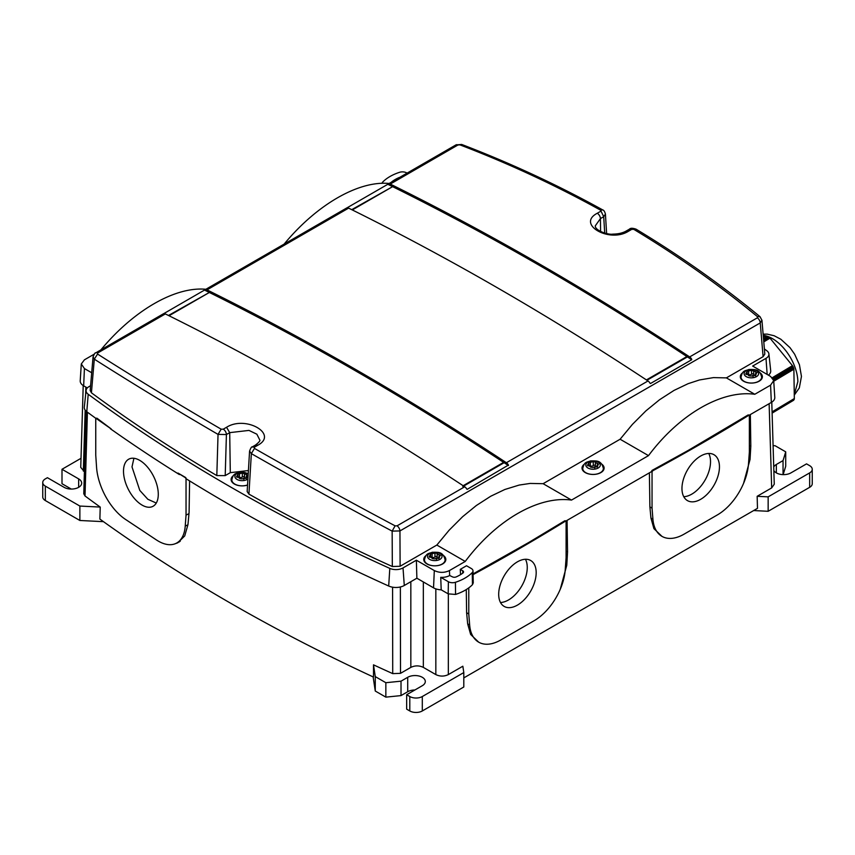 <?xml version="1.0" encoding="UTF-8"?>
<svg xmlns="http://www.w3.org/2000/svg" width="855" height="855" viewBox="0 0 855 855"><rect width="100%" height="100%" fill="white"/><g stroke="black" fill="none" stroke-linecap="round" stroke-linejoin="round"><path stroke-width="1.28" d="M753.65 510.553L768.153 511.29L809.664 487.318L809.664 472.89L768.153 496.851L757.156 496.295L757.487 508.34L463.805 677.897M103.476 521.668L79.868 520.481L79.868 506.053L100.227 507.079L99.875 519.081C181.1 577.52 272.307 630.178 373.517 677.075L373.496 664.837A1770.491 1022.185 0 0 0 392.723 673.622L392.573 587.193M771.776 402.16L774.256 484.219L771.67 487.916L757.156 496.295M809.664 472.89A8.839 5.098 0 0 0 812.25 469.277A8.839 5.098 0 0 0 809.664 465.676L806.543 463.87L790.918 472.89A10.313 5.953 0 0 1 773.839 470.549M783.041 474.621L783.041 460.61L776.34 464.468A10.313 5.953 0 0 0 773.732 467.012M783.041 460.61L785.713 451.846L775.132 445.744L773.091 445.637M83.779 493.763L85.019 495.975L87.413 412.196M85.019 495.975A1770.491 1022.185 0 0 0 100.227 507.079M189.596 480.905L189.094 512.402L187.972 524.564L184.723 535.925L177.819 542.775L174.73 543.919M414.899 689.985A10.313 5.953 0 0 0 407.717 691.727L401.016 695.596L385.851 697.135L375.27 691.032L373.133 676.893M375.27 691.032L375.27 676.604L373.496 664.837M407.717 691.727L407.717 677.299A10.313 5.953 0 0 1 418.95 676.006A10.313 5.953 0 0 1 425.309 681.51A10.313 5.953 0 0 1 422.295 685.71L406.67 694.73L406.67 709.158L409.802 710.965A8.839 5.098 0 0 0 422.295 710.965L463.805 686.993L463.805 672.564L462.844 666.216L448.33 674.595C444.162 676.572 439.994 676.572 435.836 674.595L423.332 667.381C419.164 665.404 415.006 665.404 410.838 667.381L400.514 673.345L392.723 673.622M467.664 623.872L469.652 625.016A44.182 25.511 120 0 0 478.682 642.169L470.656 634.453L467.664 623.872L466.616 612.714L468.775 613.965L468.775 587.866M466.274 589.565L466.616 612.714M750.348 414.547L750.818 446.15L750.049 459.445L748.873 458.761M743.54 483.449L750.049 459.445M661.952 536.352L653.925 528.647L650.944 518.055L649.886 506.908L652.044 508.148L652.044 471.885L652.696 470.795A2061.694 1190.331 120 0 0 748.724 415.348L749.365 415.701L749.365 451.964L748.488 464.03A44.182 25.511 120 0 1 717.366 514.924L684.043 534.172A44.182 25.511 120 0 1 661.952 536.352A44.182 25.511 120 0 1 652.921 519.209L652.044 508.148M649.383 472.847L649.886 506.908M567.068 520.364L567.549 551.956L566.78 565.251L565.604 564.567M560.26 589.266L566.78 565.251M768.153 511.29L768.153 496.851M768.795 375.388L768.773 374.853M809.664 487.318A8.839 5.098 0 0 0 812.25 483.716L812.25 469.277M783.159 474.621L785.713 466.274L785.713 451.846M750.818 446.15L749.365 445.316M84.41 471.704L80.744 467.386L83.213 385.562M71.264 489.06L61.998 483.716L61.998 469.277L81.022 458.301M61.998 469.277L78.66 478.896A10.313 5.953 0 0 1 81.685 483.107A10.313 5.953 0 0 1 75.315 488.611A10.313 5.953 0 0 1 64.082 487.318L47.42 477.699L45.336 478.896A8.839 5.098 0 0 0 42.75 482.509A8.839 5.098 0 0 0 45.336 486.121L79.868 506.053M42.75 482.509L42.75 496.937A8.839 5.098 0 0 0 45.336 500.549L45.336 486.121M79.868 520.481L45.336 500.549M407.717 677.299L401.016 681.168L385.851 682.707L375.27 676.604M406.67 694.73L409.802 696.536A8.839 5.098 0 0 0 422.295 696.536L463.805 672.564M178.3 542.23A45.946 24.613 -116.7 0 0 179.304 541.92M385.851 697.135L385.851 682.707M567.549 551.956L566.096 551.122M180.17 541.29A44.182 23.662 -116.7 0 0 180.213 541.268L176.173 543.299A44.182 23.662 63.3 0 1 156.347 539.89L125.439 519.359A44.182 23.662 63.3 0 1 96.562 467.247L95.749 455.149L95.749 418.886L96.369 418.576A2061.694 1104.393 63.3 0 0 111.193 428.932L96.989 418.234M401.016 695.596L401.016 681.168M683.765 496.691A26.505 15.305 120 0 0 710.526 461.679A26.505 15.305 120 0 0 708.731 453.46M156.273 503.05L147.84 499.267L139.793 490.417L132.001 466.916L133.914 458.269M500.496 602.508A26.505 15.305 120 0 0 527.257 567.496A26.505 15.305 120 0 0 525.451 559.277M773.754 381.255L793.878 369.232L794.327 398.569A2.95 1.667 -120.9 0 1 794.274 399.135L772.086 412.388M793.419 400.386L772.108 413.125L793.387 400.407A2.95 1.667 -120.9 0 0 793.419 400.386A2.95 1.667 -120.9 0 0 793.707 400.119A40.067 22.732 -120.9 0 0 794.081 399.574A2.95 1.667 -120.9 0 0 794.274 399.135M763.355 336.881L767.224 336.56L763.515 338.772M763.59 339.606L768.239 336.827A2.95 1.667 -120.9 0 0 767.715 336.603A2.95 1.667 -120.9 0 0 767.224 336.56M768.239 336.827L768.998 337.265L763.665 340.45M763.782 341.893L770.013 338.163A2.95 1.667 -120.9 0 0 769.521 337.65A2.95 1.667 -120.9 0 0 768.998 337.265M770.013 338.163L792.446 365.662L772.289 377.707M793.878 369.232A2.95 1.667 -120.9 0 0 793.803 368.591A2.95 1.667 -120.9 0 0 793.6 367.907A40.067 22.732 -120.9 0 0 793.205 366.934A2.95 1.667 -120.9 0 0 792.874 366.271A2.95 1.667 -120.9 0 0 792.446 365.662M763.622 340.023L768.613 337.041M650.046 383.264A2943.808 1699.612 -120 0 1 650.463 383.532L691.695 359.731A2943.808 1699.612 -120 0 0 687.409 356.898L686.886 356.556A2943.808 1699.612 -120 0 0 392.616 186.657L352.303 209.935M392.616 186.657L351.736 209.657M392.06 186.379A2943.808 1699.612 -120 0 0 387.817 184.285L388.213 184.017A4.414 2.554 -120 0 1 388.288 183.975A4.414 2.554 -120 0 1 390.275 184.071A2945.283 1700.467 -120 0 1 689.654 356.92L757.338 317.836A4.414 2.554 60 0 1 760.234 322.923L761.933 320.165M691.695 359.731L691.716 359.239A4.414 2.554 -120 0 0 689.654 356.92M686.886 356.556L646.423 379.919M346.574 208.096L346.553 208.064A4.414 2.554 -120 0 1 346.638 208.022L205.018 289.781A4.414 2.554 -120 0 0 204.944 289.824L163.658 313.7M387.817 184.285L346.938 207.883M466.777 489.071A2943.808 1699.612 -120 0 1 467.183 489.349L508.447 465.056A4.414 2.554 60 0 0 506.384 462.726L648.005 380.967A2945.283 1700.467 -120 0 0 348.616 208.118A4.414 2.554 -120 0 0 346.638 208.022M626.159 231.053L626.213 231.021C622.707 233.02 618.261 234.056 612.864 234.12C608.3 235.04 595.048 230.658 595.262 225.891L600.413 218.613L603.705 216.71L600.541 210.148C555.729 185.364 508.843 163.594 459.905 144.858L457.949 144.997A4.414 2.554 -120 0 0 455.972 144.89L388.288 183.975M252.15 446.983L254.437 447.186L254.459 448.405C299.271 474.023 346.157 499.844 395.096 525.836L397.051 525.846L464.725 486.773A2945.283 1700.467 -120 0 0 165.346 313.924L97.662 352.997A4.414 2.554 -120 0 0 95.685 352.901A4.414 2.554 -120 0 0 95.632 352.933M165.346 313.924A4.414 2.554 -120 0 0 163.358 313.828A4.414 2.554 -120 0 0 163.284 313.871L163.284 313.871M506.384 462.726A2945.283 1700.467 -120 0 0 206.996 289.877A4.414 2.554 -120 0 0 205.018 289.781M464.725 486.773A4.414 2.554 60 0 1 466.787 489.103M397.051 525.846A4.414 2.554 60 0 1 399.948 530.934L760.234 322.923L763.109 356.674L764.819 354.045M648.005 380.967A4.414 2.554 60 0 1 650.057 383.286M687.409 356.898L646.946 380.261M687.527 356.791L646.904 380.24M757.338 317.836L757.445 316.639C718.702 284.747 677.491 255.666 633.833 229.375L631.738 229.354L628.446 231.256C609.316 243.333 576.227 224.224 597.271 213.258A4.414 2.554 60 0 1 600.413 218.613L600.605 231.545M461.753 144.474L459.905 144.858M90.181 390.468L91.421 392.798L94.306 359.164L97.556 354.055C136.298 378.68 177.509 403.72 221.167 429.189L223.262 429.178A4.414 2.554 -120 0 1 226.415 434.543L218.036 434.393L216.817 475.583L225.207 475.615L230.305 472.665L248.42 470.539M97.662 352.997L97.556 354.055M230.305 472.665L229.706 432.641L226.554 427.286C245.684 415.06 278.773 434.169 257.729 445.284L254.437 447.186M508.426 465.537A2943.808 1699.612 -120 0 0 504.14 462.705L503.616 462.363A2943.808 1699.612 -120 0 0 209.347 292.474L168.467 315.474M504.14 462.705L463.666 486.078M257.729 445.284A4.414 2.554 -120 0 0 255.506 445.049L252.204 446.951C251.659 446.534 250.782 447.913 249.575 451.087L251.349 453.631C296.215 479.281 343.144 505.113 392.146 531.115L395.096 525.836M620.11 439.235L648.507 455.63L571.514 500.079L543.117 483.695L620.11 439.235L632.401 424.401L645.888 410.892L659.568 399.723L674.029 390.404L688.115 383.681L699.443 379.973L713.433 377.611L726.387 377.878L763.109 356.674M543.117 483.695L530.164 483.428L519.188 485.063L504.845 489.488L490.759 496.221L476.299 505.54L462.619 516.709L449.121 530.218L436.841 545.052L400.119 566.256L399.948 530.934L392.146 531.115L392.327 566.523L400.119 566.256M760.074 316.735L757.445 316.639M604.72 233.062L603.705 216.71L605.426 214.071C604.731 211.538 603.822 210.159 602.711 209.913L600.541 210.148M628.446 231.256L626.213 231.021L629.504 229.119A4.414 2.554 60 0 1 631.738 229.354M449.441 570.563L449.655 575.501A11.008 6.359 180 0 1 440.742 577.328L441.191 589.822A11.778 6.797 180 0 1 433.538 587.834L416.877 578.215L416.364 560.207L434.308 570.563C439.352 572.957 444.397 572.957 449.441 570.563L465.238 561.446L436.841 545.052M249.575 451.087L247.159 491.572L248.933 494.126A1765.693 1019.417 0 0 0 392.327 566.523M91.421 392.798A1765.693 1019.417 0 0 0 216.817 475.583M91.699 372.759L84.421 368.558L81.3 363.963L84.421 359.827L94.146 354.205M90.587 385.712L89.006 386.631A9.982 5.761 0 0 0 86.099 390.34A9.982 5.761 0 0 0 88.204 394.251A1769.786 1021.778 0 0 0 389.805 568.383A9.982 5.761 0 0 0 403.015 567.912L404.287 585.483A11.778 6.797 0 0 1 388.694 586.028A1771.581 1022.815 0 0 1 186.283 478.864L185.738 477.582L177.99 473.061L179.379 474.568A1771.581 1022.815 0 0 1 110.359 428.718L111.193 428.932M416.364 560.207L403.015 567.912M426.132 555.494A11.04 6.38 0 0 0 423.749 559.459A11.04 6.38 0 0 0 430.567 565.347A11.04 6.38 0 0 0 442.601 563.969A11.04 6.38 0 0 0 445.829 559.459A11.04 6.38 0 0 0 443.446 555.494M233.49 475.54A11.04 6.38 0 0 0 231.107 479.505A11.04 6.38 0 0 0 247.555 485.063M100.217 350.7C133.166 310.483 175.585 285.998 206.493 289.343M283.486 244.893C316.435 204.676 358.854 180.191 389.762 183.536M764.391 348.958A1769.786 1021.778 0 0 1 766.796 350.721A9.982 5.761 0 0 1 768.902 353.917A9.982 5.761 0 0 1 765.995 358.352L752.646 366.058L770.579 376.414L773.7 380.56L774.78 397.361A11.778 6.797 180 0 1 771.338 402.427L749.119 415.263M793.803 368.591L773.711 380.593L770.579 385.156L754.783 394.273L726.387 377.878M742.696 372.737A11.04 6.38 0 0 0 740.302 376.692A11.04 6.38 0 0 0 747.12 382.591A11.04 6.38 0 0 0 759.155 381.202A11.04 6.38 0 0 0 762.393 376.692A11.04 6.38 0 0 0 759.999 372.737M93.067 356.791L94.306 359.164C133.081 383.831 174.324 408.904 218.036 434.393L221.167 429.189M225.207 475.615L226.415 434.543L229.706 432.641L248.987 430.407L256.863 434.201L259.738 439.919C260.444 440.582 259.033 442.291 255.506 445.049M209.347 292.474L169.023 315.752M503.616 462.363L463.143 485.726M504.258 462.598L462.79 486.538M648.507 455.63C679.415 414.248 721.834 389.752 754.783 394.273M584.414 464.115A11.04 6.38 0 0 0 582.02 468.08A11.04 6.38 0 0 0 588.839 473.969A11.04 6.38 0 0 0 600.883 472.591A11.04 6.38 0 0 0 604.111 468.08A11.04 6.38 0 0 0 601.728 464.115M465.238 561.446C496.146 520.054 538.565 495.569 571.514 500.079M254.459 448.405L251.349 453.631L248.933 494.126M81.3 363.963L80.22 380.774A11.778 6.797 0 0 0 83.662 385.829L87.306 387.935M86.099 390.34L84.303 407.108A11.778 6.797 0 0 0 86.783 411.725A1771.581 1022.815 0 0 0 95.984 418.448M416.877 578.215L404.287 585.483M445.637 560.666A11.04 6.38 0 0 0 445.092 559.565M424.486 559.565A11.04 6.38 0 0 0 423.941 560.666M231.844 479.602A11.04 6.38 0 0 0 231.299 480.702M768.41 375.163A11.778 6.797 0 0 0 770.697 370.685L768.902 353.917M762.2 377.899A11.04 6.38 0 0 0 761.655 376.799M741.05 376.799A11.04 6.38 0 0 0 740.505 377.899M582.768 468.187A11.04 6.38 0 0 0 582.223 469.277M603.919 469.277A11.04 6.38 0 0 0 603.374 468.187M399.627 177.423A2.95 1.699 0 0 0 398.836 177.669A36.818 21.257 0 0 0 392.05 181.591A2.95 1.699 0 0 0 391.611 182.051M407.076 173.127L406.627 172.87A5.889 3.399 0 0 0 399.574 172.304A44.182 25.511 0 0 0 382.751 182.019A5.889 3.399 0 0 0 382.035 183.333M441.191 589.822L448.191 593.862L455.544 594.439C462.737 592.077 468.369 588.817 472.473 584.67L473.253 582.886L472.997 570.862A5.889 3.399 0 0 0 471.276 568.5L466.52 565.754L460.279 569.366L460.546 574.635M440.742 577.328L448.373 581.731A5.889 3.399 0 0 0 455.426 582.287A44.182 25.511 0 0 0 472.249 572.572A5.889 3.399 0 0 0 472.997 570.862M449.655 575.501L452.284 576.772A2.95 1.699 0 0 0 456.164 576.922A36.818 21.257 0 0 0 462.95 573A2.95 1.699 0 0 0 463.56 571.952A2.95 1.699 0 0 0 462.705 570.766L460.279 569.366M748.734 415.338L748.05 414.974L688.136 450.467L652.034 470.41L651.425 471.661L565.85 521.069M565.465 521.144L564.781 520.78L528.753 542.487L473.072 573.897M681.959 488.472A26.505 15.305 120 0 0 687.452 500.613A26.505 15.305 120 0 0 707.876 493.506A26.505 15.305 120 0 0 719.45 466.83A26.505 15.305 120 0 0 713.957 454.7A26.505 15.305 120 0 0 693.533 461.796A26.505 15.305 120 0 0 681.959 488.472M498.689 594.289A26.505 15.305 120 0 0 504.183 606.419A26.505 15.305 120 0 0 524.607 599.323A26.505 15.305 120 0 0 536.181 572.647A26.505 15.305 120 0 0 530.688 560.506A26.505 15.305 120 0 0 510.264 567.613A26.505 15.305 120 0 0 498.689 594.289M565.262 520.738L566.096 521.518L566.096 557.781L565.219 569.847A44.182 25.511 120 0 1 534.097 620.741L500.774 639.978A44.182 25.511 120 0 1 478.682 642.169M565.914 521.112L565.444 521.165A2061.694 1190.331 120 0 1 473.082 574.624M469.652 625.016L468.775 613.965M158.282 494.276A26.505 14.204 63.3 0 1 152.789 506.417A26.505 14.204 63.3 0 1 133.978 497.995A26.505 14.204 63.3 0 1 123.505 471.18A26.505 14.204 63.3 0 1 129.009 459.039A26.505 14.204 63.3 0 1 147.808 467.461A26.505 14.204 63.3 0 1 158.282 494.276M176.173 543.299A44.182 23.662 63.3 0 0 185.225 526.135L186.037 515.116L186.037 478.853L185.439 477.731A2061.694 1104.393 63.3 0 1 177.99 473.061M186.037 515.116L188.976 513.641M246.133 478.565L246.133 476.791L246.432 477.528L244.829 478.458L241.965 478.896L239.774 478.597L237.092 476.085L237.092 477.357M236.493 476.812L237.861 474.429L238.16 477.304M247.8 475.423L247.202 475.872L246.614 474.611L242.328 473.061L237.69 474.172M244.509 473.424L244.509 477.314A2.052 1.186 180 0 1 244.509 477.282A2.052 1.186 180 0 0 246.133 478.469M246.603 477.966L247.202 475.872M238.481 477.325A1.165 0.673 180 0 1 239.464 477.389A2.052 1.186 180 0 0 242.328 476.94A1.165 0.673 180 0 1 244.509 477.24M597.057 467.14L597.057 465.366L597.356 466.103L595.753 467.033L592.889 467.471L590.698 467.183L588.016 464.66L588.016 465.932M587.406 465.398L588.785 463.004L589.084 465.879M598.724 464.009L598.126 464.457L595.433 461.978L593.252 461.647L588.614 462.747M597.057 467.044A2.052 1.186 180 0 1 595.433 465.89L595.433 461.978M597.527 466.552L598.126 464.457M589.405 465.9A1.165 0.673 180 0 1 590.388 465.964A2.052 1.186 180 0 0 593.252 465.526A1.165 0.673 180 0 1 595.433 465.815M595.433 465.89A2.052 1.186 180 0 1 595.433 465.857L595.433 461.999M755.328 375.762L755.328 373.988L755.628 374.725L754.035 375.655L751.16 376.093L748.98 375.794L746.297 373.282L746.297 374.554M745.688 374.009L747.067 371.626L747.366 374.501M757.006 372.62L756.397 373.069L755.82 371.807L751.534 370.258L746.896 371.369M755.328 375.666A2.052 1.186 180 0 1 753.715 374.511L753.715 370.6M755.799 375.163L756.397 373.069M747.676 374.522A1.165 0.673 180 0 1 748.659 374.586A2.052 1.186 180 0 0 751.534 374.137A1.165 0.673 180 0 1 753.715 374.437M753.715 374.511A2.052 1.186 180 0 1 753.715 374.479L753.715 370.621M438.775 558.529L438.775 556.744L439.075 557.492L437.471 558.411L434.607 558.86L432.427 558.561L429.734 556.049L429.734 557.31M429.135 556.776L430.503 554.393L430.802 557.268M440.443 555.387L439.844 555.836L437.162 553.356L434.971 553.025L430.332 554.136M438.775 558.433A2.052 1.186 180 0 1 437.151 557.268L437.162 553.356M439.246 557.93L439.844 555.836M431.123 557.289A1.165 0.673 180 0 1 432.106 557.342A2.052 1.186 180 0 0 434.971 556.904A1.165 0.673 180 0 1 437.151 557.204M437.151 557.268A2.052 1.186 180 0 1 437.162 557.246L437.151 553.377M448.33 593.936L448.33 674.595M769.126 403.71L771.67 487.916M776.34 472.89L776.34 464.468M85.874 387.112L85.639 394.593M85.169 410.133L83.33 471.084M400.364 586.99L400.514 673.345M422.295 710.965L422.295 696.536M435.836 588.871L435.836 674.595M78.66 487.318L78.66 478.896M410.838 581.699L410.838 667.381M423.332 581.945L423.332 667.381M409.802 710.965L409.802 696.536M794.263 394.647L797.854 381.661A35.344 20.05 -120.9 0 0 772.428 338.623A35.344 20.05 -120.9 0 0 763.226 335.32M772.065 411.864L794.327 398.569M793.6 367.907L773.593 379.866M793.205 366.934L773.198 378.893M792.874 366.271L772.781 378.273M769.521 337.65L763.718 341.124M767.715 336.603L763.547 339.093M793.707 400.119L772.108 413.029M794.081 399.574L772.097 412.719M691.716 359.239A2944.096 1699.783 -120 0 0 388.213 184.017M348.616 208.118L206.996 289.877M457.949 144.997L390.275 184.071M600.563 211.356L597.271 213.258M226.554 427.286L223.262 429.178M208.78 292.186A2943.808 1699.612 -120 0 0 204.537 290.091M508.447 465.056A2944.096 1699.783 -120 0 0 204.944 289.824M602.764 209.945L602.711 209.913C557.77 185.054 510.766 163.23 461.7 144.452L455.972 144.89M636.131 229.204L633.833 229.375M84.421 368.558L83.662 385.829M88.204 394.251L86.783 411.725M389.805 568.383L388.694 586.028M434.308 570.563L433.538 587.834M765.995 358.352L767.17 374.447M770.579 385.156L771.338 402.427M448.373 581.731L448.191 593.862M462.715 573.181L462.705 570.766M455.426 582.287L455.544 594.439M472.249 572.572L472.473 584.67M748.05 414.974L748.724 415.348M652.034 470.41L652.696 470.795M651.414 471.522L652.044 471.885M650.944 518.055L652.921 519.209M564.781 520.78L565.444 521.165M185.225 526.135L187.95 524.767M247.555 484.967A10.313 5.953 180 0 1 245.054 485.608A10.313 5.953 180 0 1 231.833 479.901L231.833 481.793M247.907 479.003A7.246 4.19 180 0 1 244.188 480.478A7.246 4.19 180 0 1 235.189 477.646A7.246 4.19 180 0 1 240.105 472.452A7.246 4.19 180 0 1 248.196 474.162M243.333 478.169A23.566 5.419 80.4 0 1 244.188 480.478M246.432 477.528L246.432 478.373M239.464 473.51L239.464 477.389M242.328 473.061L242.328 476.94M244.509 473.446L244.509 477.282M246.614 474.611L246.614 476.053M603.374 470.368L603.374 468.476A10.313 5.953 180 0 1 595.967 474.183A10.313 5.953 180 0 1 582.757 468.476L582.757 470.368M591.029 461.027A7.246 4.19 180 0 1 600.028 463.87A7.246 4.19 180 0 1 595.112 469.064A7.246 4.19 180 0 1 586.113 466.221A7.246 4.19 180 0 1 591.029 461.027M594.246 466.745A23.566 5.419 80.4 0 1 595.112 469.064M597.356 466.103L597.356 466.948M590.388 462.085L590.388 465.964M593.252 461.647L593.252 465.526M597.538 463.196L597.538 464.628M761.655 378.989L761.655 377.098A10.313 5.953 180 0 1 754.249 382.805A10.313 5.953 180 0 1 741.039 377.098L741.039 378.989M749.311 369.649A7.246 4.19 180 0 1 758.31 372.481A7.246 4.19 180 0 1 753.394 377.675A7.246 4.19 180 0 1 744.395 374.843A7.246 4.19 180 0 1 749.311 369.649M752.528 375.366A23.566 5.419 80.4 0 1 753.394 377.675M755.628 374.725L755.628 375.569M748.659 370.707L748.659 374.586M751.534 370.258L751.534 374.137M755.82 371.807L755.82 373.25M445.102 561.746L445.102 559.854A10.313 5.953 180 0 1 437.696 565.572A10.313 5.953 180 0 1 424.475 559.854L424.475 561.746M432.748 552.405A7.246 4.19 180 0 1 441.746 555.248A7.246 4.19 180 0 1 436.83 560.442A7.246 4.19 180 0 1 427.831 557.599A7.246 4.19 180 0 1 432.748 552.405M435.975 558.123A23.566 5.419 80.4 0 1 436.83 560.442M439.075 557.492L439.075 558.336M432.106 553.463L432.106 557.342M434.971 553.025L434.971 556.904M439.256 554.574L439.256 556.017M86.131 411.202L83.779 493.827M763.12 334.145L767.192 334.123L774.17 335.748L780.85 339.253L790.041 347.696L794.648 354.227L799.436 364.743L801.456 376.446L799.318 387.924L794.274 395.106M163.358 313.828L95.685 352.901C95.236 352.431 94.36 353.756 93.067 356.888M764.83 354.109L761.933 320.262L760.031 316.692C721.182 284.715 679.875 255.538 636.088 229.183C632.711 228.007 630.52 227.986 629.504 229.119M90.17 390.532L93.056 356.888M606.623 233.511L605.426 214.071M748.531 414.921L749.183 415.295M95.931 418.48L96.583 418.159M248.239 473.51L239.753 472.281C236.183 473.83 233.394 472.665 231.833 479.901M603.374 468.476C601.279 459.584 595.882 461.112 590.677 460.856C587.107 462.405 584.318 461.24 582.757 468.476M761.655 377.098C759.561 368.206 754.163 369.723 748.948 369.478C745.389 371.027 742.6 369.852 741.039 377.098M445.102 559.854C442.997 550.962 437.61 552.49 432.395 552.234C428.825 553.784 426.036 552.619 424.475 559.854"/></g></svg>
